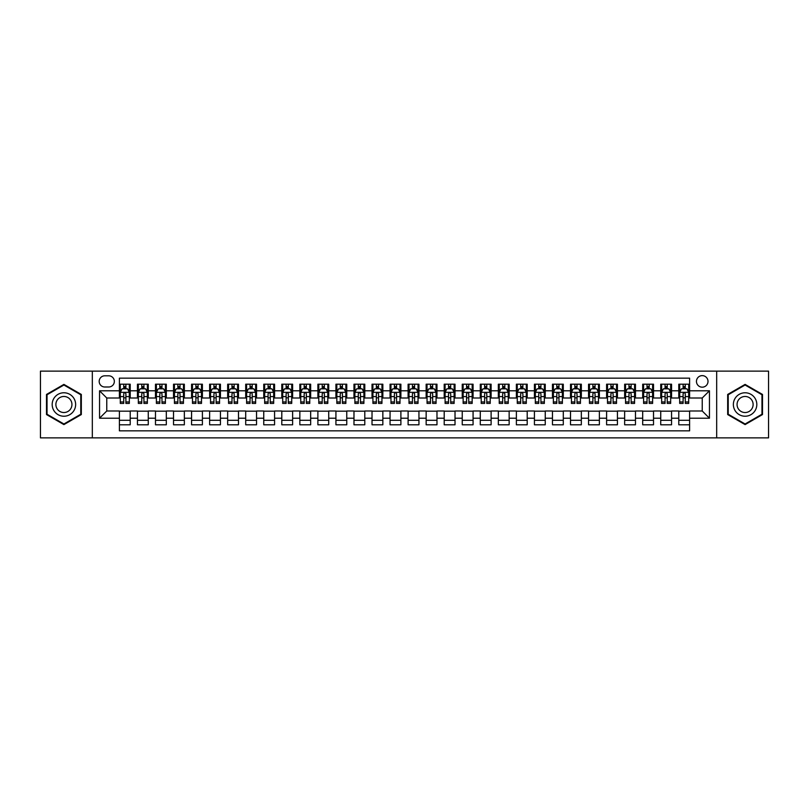 <?xml version="1.0" encoding="UTF-8"?>
<svg xmlns="http://www.w3.org/2000/svg" width="809" height="809" viewBox="0 0 809 809"><rect width="100%" height="100%" fill="white"/><g stroke="black" fill="none" stroke-linecap="round" stroke-linejoin="round"><path stroke-width="1.21" d="M702.232 375.629A5.774 5.774 0 0 0 696.458 381.403A5.774 5.774 0 0 0 702.232 387.177A5.774 5.774 0 0 0 708.006 381.403A5.774 5.774 0 0 0 702.232 375.629M716.673 437.881L768.55 437.881L768.55 371.119L716.673 371.119L716.673 437.881L92.327 437.881L92.327 371.119L40.45 371.119L40.45 437.881L92.327 437.881M689.602 384.204L678.781 384.204L678.781 390.787L671.561 390.787L671.561 398.008L678.781 398.008L678.781 390.787M671.561 390.787L671.561 384.204L660.731 384.204L660.731 390.787L653.52 390.787L653.52 398.008L660.731 398.008L660.731 390.787M653.52 390.787L653.52 384.204L642.69 384.204L642.69 390.787L635.469 390.787L635.469 398.008L642.69 398.008L642.69 390.787M635.469 390.787L635.469 384.204L624.649 384.204L624.649 390.787L617.429 390.787L617.429 398.008L624.649 398.008L624.649 390.787M617.429 390.787L617.429 384.204L606.598 384.204L606.598 390.787L599.378 390.787L599.378 398.008L606.598 398.008L606.598 390.787M599.378 390.787L599.378 384.204L588.558 384.204L588.558 390.787L581.337 390.787L581.337 398.008L588.558 398.008L588.558 390.787M581.337 390.787L581.337 384.204L570.507 384.204L570.507 390.787L563.297 390.787L563.297 398.008L570.507 398.008L570.507 390.787M563.297 390.787L563.297 384.204L552.466 384.204L552.466 390.787L545.246 390.787L545.246 398.008L552.466 398.008L552.466 390.787M545.246 390.787L545.246 384.204L534.425 384.204L534.425 390.787L527.205 390.787L527.205 398.008L534.425 398.008L534.425 390.787M527.205 390.787L527.205 384.204L516.375 384.204L516.375 390.787L509.154 390.787L509.154 398.008L516.375 398.008L516.375 390.787M509.154 390.787L509.154 384.204L498.334 384.204L498.334 390.787L491.114 390.787L491.114 398.008L498.334 398.008L498.334 390.787M491.114 390.787L491.114 384.204L480.283 384.204L480.283 390.787L473.073 390.787L473.073 398.008L480.283 398.008L480.283 390.787M473.073 390.787L473.073 384.204L462.242 384.204L462.242 390.787L455.022 390.787L455.022 398.008L462.242 398.008L462.242 390.787M455.022 390.787L455.022 384.204L444.202 384.204L444.202 390.787L436.981 390.787L436.981 398.008L444.202 398.008L444.202 390.787M436.981 390.787L436.981 384.204L426.151 384.204L426.151 390.787L418.941 390.787L418.941 398.008L426.151 398.008L426.151 390.787M418.941 390.787L418.941 384.204L408.11 384.204L408.11 390.787L400.89 390.787L400.89 398.008L408.11 398.008L408.11 390.787M400.89 390.787L400.89 384.204L390.059 384.204L390.059 390.787L382.849 390.787L382.849 398.008L390.059 398.008L390.059 390.787M382.849 390.787L382.849 384.204L372.019 384.204L372.019 390.787L364.798 390.787L364.798 398.008L372.019 398.008L372.019 390.787M364.798 390.787L364.798 384.204L353.978 384.204L353.978 390.787L346.758 390.787L346.758 398.008L353.978 398.008L353.978 390.787M346.758 390.787L346.758 384.204L335.927 384.204L335.927 390.787L328.717 390.787L328.717 398.008L335.927 398.008L335.927 390.787M328.717 390.787L328.717 384.204L317.886 384.204L317.886 390.787L310.666 390.787L310.666 398.008L317.886 398.008L317.886 390.787M310.666 390.787L310.666 384.204L299.846 384.204L299.846 390.787L292.625 390.787L292.625 398.008L299.846 398.008L299.846 390.787M292.625 390.787L292.625 384.204L281.795 384.204L281.795 390.787L274.575 390.787L274.575 398.008L281.795 398.008L281.795 390.787M274.575 390.787L274.575 384.204L263.754 384.204L263.754 390.787L256.534 390.787L256.534 398.008L263.754 398.008L263.754 390.787M256.534 390.787L256.534 384.204L245.703 384.204L245.703 390.787L238.493 390.787L238.493 398.008L245.703 398.008L245.703 390.787M238.493 390.787L238.493 384.204L227.663 384.204L227.663 390.787L220.442 390.787L220.442 398.008L227.663 398.008L227.663 390.787M220.442 390.787L220.442 384.204L209.622 384.204L209.622 390.787L202.402 390.787L202.402 398.008L209.622 398.008L209.622 390.787M202.402 390.787L202.402 384.204L191.571 384.204L191.571 390.787L184.351 390.787L184.351 398.008L191.571 398.008L191.571 390.787M184.351 390.787L184.351 384.204L173.53 384.204L173.53 390.787L166.31 390.787L166.31 398.008L173.53 398.008L173.53 390.787M166.31 390.787L166.31 384.204L155.48 384.204L155.48 390.787L148.269 390.787L148.269 398.008L155.48 398.008L155.48 390.787M148.269 390.787L148.269 384.204L137.439 384.204L137.439 398.008L130.219 398.008L130.219 384.204L119.398 384.204M119.398 424.796L130.219 424.796L130.219 410.992L137.439 410.992L137.439 424.796L148.269 424.796L148.269 410.992L155.48 410.992L155.48 418.213L148.269 418.213M155.48 418.213L155.48 424.796L166.31 424.796L166.31 410.992L173.53 410.992L173.53 418.213L166.31 418.213M173.53 418.213L173.53 424.796L184.351 424.796L184.351 410.992L191.571 410.992L191.571 418.213L184.351 418.213M191.571 418.213L191.571 424.796L202.402 424.796L202.402 410.992L209.622 410.992L209.622 418.213L202.402 418.213M209.622 418.213L209.622 424.796L220.442 424.796L220.442 410.992L227.663 410.992L227.663 418.213L220.442 418.213M227.663 418.213L227.663 424.796L238.493 424.796L238.493 410.992L245.703 410.992L245.703 418.213L238.493 418.213M245.703 418.213L245.703 424.796L256.534 424.796L256.534 410.992L263.754 410.992L263.754 418.213L256.534 418.213M263.754 418.213L263.754 424.796L274.575 424.796L274.575 410.992L281.795 410.992L281.795 418.213L274.575 418.213M281.795 418.213L281.795 424.796L292.625 424.796L292.625 410.992L299.846 410.992L299.846 418.213L292.625 418.213M299.846 418.213L299.846 424.796L310.666 424.796L310.666 410.992L317.886 410.992L317.886 418.213L310.666 418.213M317.886 418.213L317.886 424.796L328.717 424.796L328.717 410.992L335.927 410.992L335.927 418.213L328.717 418.213M335.927 418.213L335.927 424.796L346.758 424.796L346.758 410.992L353.978 410.992L353.978 418.213L346.758 418.213M353.978 418.213L353.978 424.796L364.798 424.796L364.798 410.992L372.019 410.992L372.019 418.213L364.798 418.213M372.019 418.213L372.019 424.796L382.849 424.796L382.849 410.992L390.059 410.992L390.059 418.213L382.849 418.213M390.059 418.213L390.059 424.796L400.89 424.796L400.89 410.992L408.11 410.992L408.11 418.213L400.89 418.213M408.11 418.213L408.11 424.796L418.941 424.796L418.941 410.992L426.151 410.992L426.151 418.213L418.941 418.213M426.151 418.213L426.151 424.796L436.981 424.796L436.981 410.992L444.202 410.992L444.202 418.213L436.981 418.213M444.202 418.213L444.202 424.796L455.022 424.796L455.022 410.992L462.242 410.992L462.242 418.213L455.022 418.213M462.242 418.213L462.242 424.796L473.073 424.796L473.073 410.992L480.283 410.992L480.283 418.213L473.073 418.213M480.283 418.213L480.283 424.796L491.114 424.796L491.114 410.992L498.334 410.992L498.334 418.213L491.114 418.213M498.334 418.213L498.334 424.796L509.154 424.796L509.154 410.992L516.375 410.992L516.375 418.213L509.154 418.213M516.375 418.213L516.375 424.796L527.205 424.796L527.205 410.992L534.425 410.992L534.425 418.213L527.205 418.213M534.425 418.213L534.425 424.796L545.246 424.796L545.246 410.992L552.466 410.992L552.466 418.213L545.246 418.213M552.466 418.213L552.466 424.796L563.297 424.796L563.297 410.992L570.507 410.992L570.507 418.213L563.297 418.213M570.507 418.213L570.507 424.796L581.337 424.796L581.337 410.992L588.558 410.992L588.558 418.213L581.337 418.213M588.558 418.213L588.558 424.796L599.378 424.796L599.378 410.992L606.598 410.992L606.598 418.213L599.378 418.213M606.598 418.213L606.598 424.796L617.429 424.796L617.429 410.992L624.649 410.992L624.649 418.213L617.429 418.213M624.649 418.213L624.649 424.796L635.469 424.796L635.469 410.992L642.69 410.992L642.69 418.213L635.469 418.213M642.69 418.213L642.69 424.796L653.52 424.796L653.52 410.992L660.731 410.992L660.731 418.213L653.52 418.213M660.731 418.213L660.731 424.796L671.561 424.796L671.561 410.992L678.781 410.992L678.781 418.213L671.561 418.213M104.776 386.995L108.75 386.995A5.592 5.592 0 0 0 114.342 381.403A5.592 5.592 0 0 0 108.75 375.811L104.776 375.811A5.592 5.592 0 0 0 99.183 381.403A5.592 5.592 0 0 0 104.776 386.995M716.673 371.119L92.327 371.119M689.602 390.787L689.602 378.157L119.398 378.157L119.398 398.008L106.768 398.008L106.768 410.992L119.398 410.992L119.398 430.843L689.602 430.843L689.602 410.992L702.232 410.992L702.232 398.008L689.602 398.008L689.602 390.787L709.453 390.787L709.453 418.213L689.602 418.213M119.398 418.213L99.547 418.213L99.547 390.787L119.398 390.787M678.781 418.213L678.781 424.796L689.602 424.796M119.398 388.714L120.298 388.714M123.726 388.714L125.891 388.714M129.319 388.714L130.219 388.714M119.398 397.826L120.298 397.826M123.726 397.826L125.891 397.826M129.319 397.826L130.219 397.826M119.398 411.174L130.219 411.174M119.398 420.286L130.219 420.286M137.439 397.826L138.339 397.826M141.767 397.826L143.931 397.826M147.359 397.826L148.269 397.826M137.439 388.714L138.339 388.714M141.767 388.714L143.931 388.714M147.359 388.714L148.269 388.714M137.439 411.174L148.269 411.174M137.439 420.286L148.269 420.286M155.48 411.174L166.31 411.174M155.48 420.286L166.31 420.286M155.48 388.714L156.39 388.714M159.818 388.714L161.982 388.714M165.41 388.714L166.31 388.714M155.48 397.826L156.39 397.826M159.818 397.826L161.982 397.826M165.41 397.826L166.31 397.826M173.53 411.174L184.351 411.174M173.53 420.286L184.351 420.286M173.53 388.714L174.431 388.714M177.859 388.714L180.023 388.714M183.451 388.714L184.351 388.714M173.53 397.826L174.431 397.826M177.859 397.826L180.023 397.826M183.451 397.826L184.351 397.826M191.571 411.174L202.402 411.174M191.571 420.286L202.402 420.286M191.571 388.714L192.471 388.714M195.899 388.714L198.074 388.714M201.502 388.714L202.402 388.714M191.571 397.826L192.471 397.826M195.899 397.826L198.074 397.826M201.502 397.826L202.402 397.826M209.622 411.174L220.442 411.174M209.622 420.286L220.442 420.286M209.622 388.714L210.522 388.714M213.95 388.714L216.114 388.714M219.542 388.714L220.442 388.714M209.622 397.826L210.522 397.826M213.95 397.826L216.114 397.826M219.542 397.826L220.442 397.826M227.663 411.174L238.493 411.174M227.663 420.286L238.493 420.286M227.663 388.714L228.563 388.714M231.991 388.714L234.155 388.714M237.583 388.714L238.493 388.714M227.663 397.826L228.563 397.826M231.991 397.826L234.155 397.826M237.583 397.826L238.493 397.826M245.703 411.174L256.534 411.174M245.703 420.286L256.534 420.286M245.703 388.714L246.614 388.714M250.042 388.714L252.206 388.714M255.634 388.714L256.534 388.714M245.703 397.826L246.614 397.826M250.042 397.826L252.206 397.826M255.634 397.826L256.534 397.826M263.754 411.174L274.575 411.174M263.754 420.286L274.575 420.286M263.754 388.714L264.654 388.714M268.082 388.714L270.246 388.714M273.675 388.714L274.575 388.714M263.754 397.826L264.654 397.826M268.082 397.826L270.246 397.826M273.675 397.826L274.575 397.826M281.795 411.174L292.625 411.174M281.795 420.286L292.625 420.286M281.795 388.714L282.695 388.714M286.123 388.714L288.297 388.714M291.725 388.714L292.625 388.714M281.795 397.826L282.695 397.826M286.123 397.826L288.297 397.826M291.725 397.826L292.625 397.826M299.846 411.174L310.666 411.174M299.846 420.286L310.666 420.286M299.846 388.714L300.746 388.714M304.174 388.714L306.338 388.714M309.766 388.714L310.666 388.714M299.846 397.826L300.746 397.826M304.174 397.826L306.338 397.826M309.766 397.826L310.666 397.826M317.886 411.174L328.717 411.174M317.886 420.286L328.717 420.286M317.886 388.714L318.786 388.714M322.215 388.714L324.379 388.714M327.807 388.714L328.717 388.714M317.886 397.826L318.786 397.826M322.215 397.826L324.379 397.826M327.807 397.826L328.717 397.826M335.927 411.174L346.758 411.174M335.927 420.286L346.758 420.286M335.927 388.714L336.837 388.714M340.265 388.714L342.429 388.714M345.858 388.714L346.758 388.714M335.927 397.826L336.837 397.826M340.265 397.826L342.429 397.826M345.858 397.826L346.758 397.826M353.978 411.174L364.798 411.174M353.978 420.286L364.798 420.286M353.978 388.714L354.878 388.714M358.306 388.714L360.47 388.714M363.898 388.714L364.798 388.714M353.978 397.826L354.878 397.826M358.306 397.826L360.47 397.826M363.898 397.826L364.798 397.826M372.019 411.174L382.849 411.174M372.019 420.286L382.849 420.286M372.019 388.714L372.919 388.714M376.347 388.714L378.511 388.714M381.949 388.714L382.849 388.714M372.019 397.826L372.919 397.826M376.347 397.826L378.511 397.826M381.949 397.826L382.849 397.826M390.059 411.174L400.89 411.174M390.059 420.286L400.89 420.286M390.059 388.714L390.969 388.714M394.398 388.714L396.562 388.714M399.99 388.714L400.89 388.714M390.059 397.826L390.969 397.826M394.398 397.826L396.562 397.826M399.99 397.826L400.89 397.826M408.11 411.174L418.941 411.174M408.11 420.286L418.941 420.286M408.11 388.714L409.01 388.714M412.438 388.714L414.602 388.714M418.031 388.714L418.941 388.714M408.11 397.826L409.01 397.826M412.438 397.826L414.602 397.826M418.031 397.826L418.941 397.826M426.151 411.174L436.981 411.174M426.151 420.286L436.981 420.286M426.151 388.714L427.051 388.714M430.489 388.714L432.653 388.714M436.081 388.714L436.981 388.714M426.151 397.826L427.051 397.826M430.489 397.826L432.653 397.826M436.081 397.826L436.981 397.826M444.202 411.174L455.022 411.174M444.202 420.286L455.022 420.286M444.202 388.714L445.102 388.714M448.53 388.714L450.694 388.714M454.122 388.714L455.022 388.714M444.202 397.826L445.102 397.826M448.53 397.826L450.694 397.826M454.122 397.826L455.022 397.826M462.242 411.174L473.073 411.174M462.242 420.286L473.073 420.286M462.242 388.714L463.142 388.714M466.571 388.714L468.735 388.714M472.163 388.714L473.073 388.714M462.242 397.826L463.142 397.826M466.571 397.826L468.735 397.826M472.163 397.826L473.073 397.826M480.283 411.174L491.114 411.174M480.283 420.286L491.114 420.286M480.283 388.714L481.193 388.714M484.621 388.714L486.785 388.714M490.214 388.714L491.114 388.714M480.283 397.826L481.193 397.826M484.621 397.826L486.785 397.826M490.214 397.826L491.114 397.826M498.334 411.174L509.154 411.174M498.334 420.286L509.154 420.286M498.334 388.714L499.234 388.714M502.662 388.714L504.826 388.714M508.254 388.714L509.154 388.714M498.334 397.826L499.234 397.826M502.662 397.826L504.826 397.826M508.254 397.826L509.154 397.826M516.375 411.174L527.205 411.174M516.375 420.286L527.205 420.286M516.375 388.714L517.275 388.714M520.703 388.714L522.877 388.714M526.305 388.714L527.205 388.714M516.375 397.826L517.275 397.826M520.703 397.826L522.877 397.826M526.305 397.826L527.205 397.826M534.425 411.174L545.246 411.174M534.425 420.286L545.246 420.286M534.425 388.714L535.325 388.714M538.754 388.714L540.918 388.714M544.346 388.714L545.246 388.714M534.425 397.826L535.325 397.826M538.754 397.826L540.918 397.826M544.346 397.826L545.246 397.826M552.466 411.174L563.297 411.174M552.466 420.286L563.297 420.286M552.466 388.714L553.366 388.714M556.794 388.714L558.958 388.714M562.386 388.714L563.297 388.714M552.466 397.826L553.366 397.826M556.794 397.826L558.958 397.826M562.386 397.826L563.297 397.826M570.507 411.174L581.337 411.174M570.507 420.286L581.337 420.286M570.507 388.714L571.417 388.714M574.845 388.714L577.009 388.714M580.437 388.714L581.337 388.714M570.507 397.826L571.417 397.826M574.845 397.826L577.009 397.826M580.437 397.826L581.337 397.826M588.558 411.174L599.378 411.174M588.558 420.286L599.378 420.286M588.558 388.714L589.458 388.714M592.886 388.714L595.05 388.714M598.478 388.714L599.378 388.714M588.558 397.826L589.458 397.826M592.886 397.826L595.05 397.826M598.478 397.826L599.378 397.826M606.598 411.174L617.429 411.174M606.598 420.286L617.429 420.286M606.598 388.714L607.498 388.714M610.926 388.714L613.101 388.714M616.529 388.714L617.429 388.714M606.598 397.826L607.498 397.826M610.926 397.826L613.101 397.826M616.529 397.826L617.429 397.826M624.649 411.174L635.469 411.174M624.649 420.286L635.469 420.286M624.649 388.714L625.549 388.714M628.977 388.714L631.141 388.714M634.569 388.714L635.469 388.714M624.649 397.826L625.549 397.826M628.977 397.826L631.141 397.826M634.569 397.826L635.469 397.826M642.69 411.174L653.52 411.174M642.69 420.286L653.52 420.286M642.69 388.714L643.59 388.714M647.018 388.714L649.182 388.714M652.61 388.714L653.52 388.714M642.69 397.826L643.59 397.826M647.018 397.826L649.182 397.826M652.61 397.826L653.52 397.826M660.731 411.174L671.561 411.174M660.731 420.286L671.561 420.286M660.731 388.714L661.641 388.714M665.069 388.714L667.233 388.714M670.661 388.714L671.561 388.714M660.731 397.826L661.641 397.826M665.069 397.826L667.233 397.826M670.661 397.826L671.561 397.826M678.781 411.174L689.602 411.174M678.781 420.286L689.602 420.286M678.781 388.714L679.681 388.714M683.109 388.714L685.274 388.714M688.702 388.714L689.602 388.714M678.781 397.826L679.681 397.826M683.109 397.826L685.274 397.826M688.702 397.826L689.602 397.826M106.768 398.008L99.547 390.787M106.768 410.992L99.547 418.213M709.453 390.787L702.232 398.008M709.453 418.213L702.232 410.992M63.911 424.604L81.325 414.552L81.325 394.448L63.911 384.396L46.497 394.448L46.497 414.552L63.911 424.604M762.503 394.448L745.089 384.396L727.675 394.448L727.675 414.552L745.089 424.604L762.503 414.552L762.503 394.448M125.891 386.55L123.726 386.55M129.319 401.952L125.891 401.952L125.891 403.418L129.319 403.418L129.319 392.405L127.519 388.805L122.098 388.805L120.298 392.405L120.298 403.418L123.726 403.418L123.726 401.952L120.298 401.952M120.298 392.405L120.298 384.204M129.319 392.405L129.319 384.204M123.726 388.805L123.726 384.204M125.891 384.204L125.891 388.805M125.891 401.952L125.891 393.761C125.173 392.375 124.444 392.375 123.726 393.761L123.726 401.952M63.911 392.769A11.73 11.73 0 0 0 52.181 404.5A11.73 11.73 0 0 0 63.911 416.231A11.73 11.73 0 0 0 75.641 404.5A11.73 11.73 0 0 0 63.911 392.769M63.911 396.471A8.029 8.029 0 0 0 55.882 404.5A8.029 8.029 0 0 0 63.911 412.529A8.029 8.029 0 0 0 71.94 404.5A8.029 8.029 0 0 0 63.911 396.471M80.779 414.238L63.911 423.987L47.033 414.238L47.033 394.762L63.911 385.013L80.779 394.762L80.779 414.238M734.936 398.635A11.73 11.73 0 0 0 739.224 414.653A11.73 11.73 0 0 0 755.252 410.365A11.73 11.73 0 0 0 750.954 394.347A11.73 11.73 0 0 0 734.936 398.635M738.142 400.485A8.029 8.029 0 0 0 741.074 411.457A8.029 8.029 0 0 0 752.046 408.515A8.029 8.029 0 0 0 749.104 397.543A8.029 8.029 0 0 0 738.142 400.485M761.967 394.762L761.967 414.238L745.089 423.987L728.221 414.238L728.221 394.762L745.089 385.013L761.967 394.762M143.931 386.55L141.767 386.55M147.359 401.952L143.931 401.952L143.931 403.418L147.359 403.418L147.359 392.405L145.559 388.805L140.149 388.805L138.339 392.405L138.339 403.418L141.767 403.418L141.767 401.952L138.339 401.952M138.339 392.405L138.339 384.204M147.359 392.405L147.359 384.204M141.767 388.805L141.767 384.204M143.931 384.204L143.931 388.805M143.931 401.952L143.931 393.761C143.213 392.375 142.495 392.375 141.767 393.761L141.767 401.952M161.982 386.55L159.818 386.55M165.41 401.952L161.982 401.952L161.982 403.418L165.41 403.418L165.41 392.405L163.6 388.805L158.19 388.805L156.39 392.405L156.39 403.418L159.818 403.418L159.818 401.952L156.39 401.952M156.39 392.405L156.39 384.204M165.41 392.405L165.41 384.204M159.818 388.805L159.818 384.204M161.982 384.204L161.982 388.805M161.982 401.952L161.982 393.761C161.264 392.375 160.536 392.375 159.818 393.761L159.818 401.952M180.023 386.55L177.859 386.55M183.451 401.952L180.023 401.952L180.023 403.418L183.451 403.418L183.451 392.405L181.651 388.805L176.241 388.805L174.431 392.405L174.431 403.418L177.859 403.418L177.859 401.952L174.431 401.952M174.431 392.405L174.431 384.204M183.451 392.405L183.451 384.204M177.859 388.805L177.859 384.204M180.023 384.204L180.023 388.805M180.023 401.952L180.023 393.761C179.305 392.375 178.587 392.375 177.859 393.761L177.859 401.952M198.074 386.55L195.899 386.55M201.502 401.952L198.074 401.952L198.074 403.418L201.502 403.418L201.502 392.405L199.692 388.805L194.281 388.805L192.471 392.405L192.471 403.418L195.899 403.418L195.899 401.952L192.471 401.952M192.471 392.405L192.471 384.204M201.502 392.405L201.502 384.204M195.899 388.805L195.899 384.204M198.074 384.204L198.074 388.805M198.074 401.952L198.074 393.761C197.345 392.375 196.627 392.375 195.899 393.761L195.899 401.952M216.114 386.55L213.95 386.55M219.542 401.952L216.114 401.952L216.114 403.418L219.542 403.418L219.542 392.405L217.742 388.805L212.322 388.805L210.522 392.405L210.522 403.418L213.95 403.418L213.95 401.952L210.522 401.952M210.522 392.405L210.522 384.204M219.542 392.405L219.542 384.204M213.95 388.805L213.95 384.204M216.114 384.204L216.114 388.805M216.114 401.952L216.114 393.761C215.396 392.375 214.668 392.375 213.95 393.761L213.95 401.952M234.155 386.55L231.991 386.55M237.583 401.952L234.155 401.952L234.155 403.418L237.583 403.418L237.583 392.405L235.783 388.805L230.373 388.805L228.563 392.405L228.563 403.418L231.991 403.418L231.991 401.952L228.563 401.952M228.563 392.405L228.563 384.204M237.583 392.405L237.583 384.204M231.991 388.805L231.991 384.204M234.155 384.204L234.155 388.805M234.155 401.952L234.155 393.761C233.437 392.375 232.719 392.375 231.991 393.761L231.991 401.952M252.206 386.55L250.042 386.55M255.634 401.952L252.206 401.952L252.206 403.418L255.634 403.418L255.634 392.405L253.824 388.805L248.414 388.805L246.614 392.405L246.614 403.418L250.042 403.418L250.042 401.952L246.614 401.952M246.614 392.405L246.614 384.204M255.634 392.405L255.634 384.204M250.042 388.805L250.042 384.204M252.206 384.204L252.206 388.805M252.206 401.952L252.206 393.761C251.478 392.375 250.76 392.375 250.042 393.761L250.042 401.952M270.246 386.55L268.082 386.55M273.675 401.952L270.246 401.952L270.246 403.418L273.675 403.418L273.675 392.405L271.875 388.805L266.454 388.805L264.654 392.405L264.654 403.418L268.082 403.418L268.082 401.952L264.654 401.952M264.654 392.405L264.654 384.204M273.675 392.405L273.675 384.204M268.082 388.805L268.082 384.204M270.246 384.204L270.246 388.805M270.246 401.952L270.246 393.761C269.528 392.375 268.81 392.375 268.082 393.761L268.082 401.952M288.297 386.55L286.123 386.55M291.725 401.952L288.297 401.952L288.297 403.418L291.725 403.418L291.725 392.405L289.915 388.805L284.505 388.805L282.695 392.405L282.695 403.418L286.123 403.418L286.123 401.952L282.695 401.952M282.695 392.405L282.695 384.204M291.725 392.405L291.725 384.204M286.123 388.805L286.123 384.204M288.297 384.204L288.297 388.805M288.297 401.952L288.297 393.761C287.569 392.375 286.851 392.375 286.123 393.761L286.123 401.952M306.338 386.55L304.174 386.55M309.766 401.952L306.338 401.952L306.338 403.418L309.766 403.418L309.766 392.405L307.966 388.805L302.546 388.805L300.746 392.405L300.746 403.418L304.174 403.418L304.174 401.952L300.746 401.952M300.746 392.405L300.746 384.204M309.766 392.405L309.766 384.204M304.174 388.805L304.174 384.204M306.338 384.204L306.338 388.805M306.338 401.952L306.338 393.761C305.62 392.375 304.892 392.375 304.174 393.761L304.174 401.952M324.379 386.55L322.215 386.55M327.807 401.952L324.379 401.952L324.379 403.418L327.807 403.418L327.807 392.405L326.007 388.805L320.597 388.805L318.786 392.405L318.786 403.418L322.215 403.418L322.215 401.952L318.786 401.952M318.786 392.405L318.786 384.204M327.807 392.405L327.807 384.204M322.215 388.805L322.215 384.204M324.379 384.204L324.379 388.805M324.379 401.952L324.379 393.761C323.661 392.375 322.943 392.375 322.215 393.761L322.215 401.952M342.429 386.55L340.265 386.55M345.858 401.952L342.429 401.952L342.429 403.418L345.858 403.418L345.858 392.405L344.047 388.805L338.637 388.805L336.837 392.405L336.837 403.418L340.265 403.418L340.265 401.952L336.837 401.952M336.837 392.405L336.837 384.204M345.858 392.405L345.858 384.204M340.265 388.805L340.265 384.204M342.429 384.204L342.429 388.805M342.429 401.952L342.429 393.761C341.701 392.375 340.983 392.375 340.265 393.761L340.265 401.952M360.47 386.55L358.306 386.55M363.898 401.952L360.47 401.952L360.47 403.418L363.898 403.418L363.898 392.405L362.098 388.805L356.678 388.805L354.878 392.405L354.878 403.418L358.306 403.418L358.306 401.952L354.878 401.952M354.878 392.405L354.878 384.204M363.898 392.405L363.898 384.204M358.306 388.805L358.306 384.204M360.47 384.204L360.47 388.805M360.47 401.952L360.47 393.761C359.752 392.375 359.024 392.375 358.306 393.761L358.306 401.952M378.511 386.55L376.347 386.55M381.949 401.952L378.511 401.952L378.511 403.418L381.949 403.418L381.949 392.405L380.139 388.805L374.729 388.805L372.919 392.405L372.919 403.418L376.347 403.418L376.347 401.952L372.919 401.952M372.919 392.405L372.919 384.204M381.949 392.405L381.949 384.204M376.347 388.805L376.347 384.204M378.511 384.204L378.511 388.805M378.511 401.952L378.511 393.761C377.793 392.375 377.075 392.375 376.347 393.761L376.347 401.952M396.562 386.55L394.398 386.55M399.99 401.952L396.562 401.952L396.562 403.418L399.99 403.418L399.99 392.405L398.18 388.805L392.769 388.805L390.969 392.405L390.969 403.418L394.398 403.418L394.398 401.952L390.969 401.952M390.969 392.405L390.969 384.204M399.99 392.405L399.99 384.204M394.398 388.805L394.398 384.204M396.562 384.204L396.562 388.805M396.562 401.952L396.562 393.761C395.844 392.375 395.116 392.375 394.398 393.761L394.398 401.952M414.602 386.55L412.438 386.55M418.031 401.952L414.602 401.952L414.602 403.418L418.031 403.418L418.031 392.405L416.231 388.805L410.82 388.805L409.01 392.405L409.01 403.418L412.438 403.418L412.438 401.952L409.01 401.952M409.01 392.405L409.01 384.204M418.031 392.405L418.031 384.204M412.438 388.805L412.438 384.204M414.602 384.204L414.602 388.805M414.602 401.952L414.602 393.761C413.884 392.375 413.166 392.375 412.438 393.761L412.438 401.952M432.653 386.55L430.489 386.55M436.081 401.952L432.653 401.952L432.653 403.418L436.081 403.418L436.081 392.405L434.271 388.805L428.861 388.805L427.051 392.405L427.051 403.418L430.489 403.418L430.489 401.952L427.051 401.952M427.051 392.405L427.051 384.204M436.081 392.405L436.081 384.204M430.489 388.805L430.489 384.204M432.653 384.204L432.653 388.805M432.653 401.952L432.653 393.761C431.925 392.375 431.207 392.375 430.489 393.761L430.489 401.952M450.694 386.55L448.53 386.55M454.122 401.952L450.694 401.952L450.694 403.418L454.122 403.418L454.122 392.405L452.322 388.805L446.902 388.805L445.102 392.405L445.102 403.418L448.53 403.418L448.53 401.952L445.102 401.952M445.102 392.405L445.102 384.204M454.122 392.405L454.122 384.204M448.53 388.805L448.53 384.204M450.694 384.204L450.694 388.805M450.694 401.952L450.694 393.761C449.976 392.375 449.248 392.375 448.53 393.761L448.53 401.952M468.735 386.55L466.571 386.55M472.163 401.952L468.735 401.952L468.735 403.418L472.163 403.418L472.163 392.405L470.363 388.805L464.953 388.805L463.142 392.405L463.142 403.418L466.571 403.418L466.571 401.952L463.142 401.952M463.142 392.405L463.142 384.204M472.163 392.405L472.163 384.204M466.571 388.805L466.571 384.204M468.735 384.204L468.735 388.805M468.735 401.952L468.735 393.761C468.017 392.375 467.299 392.375 466.571 393.761L466.571 401.952M486.785 386.55L484.621 386.55M490.214 401.952L486.785 401.952L486.785 403.418L490.214 403.418L490.214 392.405L488.403 388.805L482.993 388.805L481.193 392.405L481.193 403.418L484.621 403.418L484.621 401.952L481.193 401.952M481.193 392.405L481.193 384.204M490.214 392.405L490.214 384.204M484.621 388.805L484.621 384.204M486.785 384.204L486.785 388.805M486.785 401.952L486.785 393.761C486.067 392.375 485.339 392.375 484.621 393.761L484.621 401.952M504.826 386.55L502.662 386.55M508.254 401.952L504.826 401.952L504.826 403.418L508.254 403.418L508.254 392.405L506.454 388.805L501.034 388.805L499.234 392.405L499.234 403.418L502.662 403.418L502.662 401.952L499.234 401.952M499.234 392.405L499.234 384.204M508.254 392.405L508.254 384.204M502.662 388.805L502.662 384.204M504.826 384.204L504.826 388.805M504.826 401.952L504.826 393.761C504.108 392.375 503.39 392.375 502.662 393.761L502.662 401.952M522.877 386.55L520.703 386.55M526.305 401.952L522.877 401.952L522.877 403.418L526.305 403.418L526.305 392.405L524.495 388.805L519.085 388.805L517.275 392.405L517.275 403.418L520.703 403.418L520.703 401.952L517.275 401.952M517.275 392.405L517.275 384.204M526.305 392.405L526.305 384.204M520.703 388.805L520.703 384.204M522.877 384.204L522.877 388.805M522.877 401.952L522.877 393.761C522.149 392.375 521.431 392.375 520.703 393.761L520.703 401.952M540.918 386.55L538.754 386.55M544.346 401.952L540.918 401.952L540.918 403.418L544.346 403.418L544.346 392.405L542.546 388.805L537.125 388.805L535.325 392.405L535.325 403.418L538.754 403.418L538.754 401.952L535.325 401.952M535.325 392.405L535.325 384.204M544.346 392.405L544.346 384.204M538.754 388.805L538.754 384.204M540.918 384.204L540.918 388.805M540.918 401.952L540.918 393.761C540.2 392.375 539.472 392.375 538.754 393.761L538.754 401.952M558.958 386.55L556.794 386.55M562.386 401.952L558.958 401.952L558.958 403.418L562.386 403.418L562.386 392.405L560.586 388.805L555.176 388.805L553.366 392.405L553.366 403.418L556.794 403.418L556.794 401.952L553.366 401.952M553.366 392.405L553.366 384.204M562.386 392.405L562.386 384.204M556.794 388.805L556.794 384.204M558.958 384.204L558.958 388.805M558.958 401.952L558.958 393.761C558.24 392.375 557.522 392.375 556.794 393.761L556.794 401.952M577.009 386.55L574.845 386.55M580.437 401.952L577.009 401.952L577.009 403.418L580.437 403.418L580.437 392.405L578.627 388.805L573.217 388.805L571.417 392.405L571.417 403.418L574.845 403.418L574.845 401.952L571.417 401.952M571.417 392.405L571.417 384.204M580.437 392.405L580.437 384.204M574.845 388.805L574.845 384.204M577.009 384.204L577.009 388.805M577.009 401.952L577.009 393.761C576.281 392.375 575.563 392.375 574.845 393.761L574.845 401.952M595.05 386.55L592.886 386.55M598.478 401.952L595.05 401.952L595.05 403.418L598.478 403.418L598.478 392.405L596.678 388.805L591.258 388.805L589.458 392.405L589.458 403.418L592.886 403.418L592.886 401.952L589.458 401.952M589.458 392.405L589.458 384.204M598.478 392.405L598.478 384.204M592.886 388.805L592.886 384.204M595.05 384.204L595.05 388.805M595.05 401.952L595.05 393.761C594.332 392.375 593.604 392.375 592.886 393.761L592.886 401.952M613.101 386.55L610.926 386.55M616.529 401.952L613.101 401.952L613.101 403.418L616.529 403.418L616.529 392.405L614.719 388.805L609.308 388.805L607.498 392.405L607.498 403.418L610.926 403.418L610.926 401.952L607.498 401.952M607.498 392.405L607.498 384.204M616.529 392.405L616.529 384.204M610.926 388.805L610.926 384.204M613.101 384.204L613.101 388.805M613.101 401.952L613.101 393.761C612.373 392.375 611.655 392.375 610.926 393.761L610.926 401.952M631.141 386.55L628.977 386.55M634.569 401.952L631.141 401.952L631.141 403.418L634.569 403.418L634.569 392.405L632.759 388.805L627.349 388.805L625.549 392.405L625.549 403.418L628.977 403.418L628.977 401.952L625.549 401.952M625.549 392.405L625.549 384.204M634.569 392.405L634.569 384.204M628.977 388.805L628.977 384.204M631.141 384.204L631.141 388.805M631.141 401.952L631.141 393.761C630.423 392.375 629.695 392.375 628.977 393.761L628.977 401.952M649.182 386.55L647.018 386.55M652.61 401.952L649.182 401.952L649.182 403.418L652.61 403.418L652.61 392.405L650.81 388.805L645.4 388.805L643.59 392.405L643.59 403.418L647.018 403.418L647.018 401.952L643.59 401.952M643.59 392.405L643.59 384.204M652.61 392.405L652.61 384.204M647.018 388.805L647.018 384.204M649.182 384.204L649.182 388.805M649.182 401.952L649.182 393.761C648.464 392.375 647.746 392.375 647.018 393.761L647.018 401.952M667.233 386.55L665.069 386.55M670.661 401.952L667.233 401.952L667.233 403.418L670.661 403.418L670.661 392.405L668.851 388.805L663.441 388.805L661.641 392.405L661.641 403.418L665.069 403.418L665.069 401.952L661.641 401.952M661.641 392.405L661.641 384.204M670.661 392.405L670.661 384.204M665.069 388.805L665.069 384.204M667.233 384.204L667.233 388.805M667.233 401.952L667.233 393.761C666.505 392.375 665.787 392.375 665.069 393.761L665.069 401.952M685.274 386.55L683.109 386.55M688.702 401.952L685.274 401.952L685.274 403.418L688.702 403.418L688.702 392.405L686.902 388.805L681.481 388.805L679.681 392.405L679.681 403.418L683.109 403.418L683.109 401.952L679.681 401.952M679.681 392.405L679.681 384.204M688.702 392.405L688.702 384.204M683.109 388.805L683.109 384.204M685.274 384.204L685.274 388.805M685.274 401.952L685.274 393.761C684.556 392.375 683.827 392.375 683.109 393.761L683.109 401.952M137.439 418.213L130.219 418.213M137.439 390.787L130.219 390.787M129.278 392.325L120.339 392.325M120.298 389.796L121.603 389.796M128.014 389.796L129.319 389.796M123.726 396.592L120.298 396.592M129.319 396.592L125.891 396.592M125.891 387.693L123.726 387.693M147.319 392.325L138.39 392.325M138.339 389.796L139.654 389.796M146.055 389.796L147.359 389.796M141.767 396.592L138.339 396.592M147.359 396.592L143.931 396.592M143.931 387.693L141.767 387.693M165.36 392.325L156.43 392.325M156.39 389.796L157.694 389.796M164.106 389.796L165.41 389.796M159.818 396.592L156.39 396.592M165.41 396.592L161.982 396.592M161.982 387.693L159.818 387.693M183.41 392.325L174.481 392.325M174.431 389.796L175.735 389.796M182.146 389.796L183.451 389.796M177.859 396.592L174.431 396.592M183.451 396.592L180.023 396.592M180.023 387.693L177.859 387.693M201.451 392.325L192.522 392.325M192.471 389.796L193.786 389.796M200.187 389.796L201.502 389.796M195.899 396.592L192.471 396.592M201.502 396.592L198.074 396.592M198.074 387.693L195.899 387.693M219.502 392.325L210.562 392.325M210.522 389.796L211.827 389.796M218.238 389.796L219.542 389.796M213.95 396.592L210.522 396.592M219.542 396.592L216.114 396.592M216.114 387.693L213.95 387.693M237.543 392.325L228.613 392.325M228.563 389.796L229.877 389.796M236.279 389.796L237.583 389.796M231.991 396.592L228.563 396.592M237.583 396.592L234.155 396.592M234.155 387.693L231.991 387.693M255.583 392.325L246.654 392.325M246.614 389.796L247.918 389.796M254.319 389.796L255.634 389.796M250.042 396.592L246.614 396.592M255.634 396.592L252.206 396.592M252.206 387.693L250.042 387.693M273.634 392.325L264.695 392.325M264.654 389.796L265.959 389.796M272.37 389.796L273.675 389.796M268.082 396.592L264.654 396.592M273.675 396.592L270.246 396.592M270.246 387.693L268.082 387.693M291.675 392.325L282.745 392.325M282.695 389.796L284.01 389.796M290.411 389.796L291.725 389.796M286.123 396.592L282.695 396.592M291.725 396.592L288.297 396.592M288.297 387.693L286.123 387.693M309.726 392.325L300.786 392.325M300.746 389.796L302.05 389.796M308.462 389.796L309.766 389.796M304.174 396.592L300.746 396.592M309.766 396.592L306.338 396.592M306.338 387.693L304.174 387.693M327.766 392.325L318.837 392.325M318.786 389.796L320.101 389.796M326.502 389.796L327.807 389.796M322.215 396.592L318.786 396.592M327.807 396.592L324.379 396.592M324.379 387.693L322.215 387.693M345.807 392.325L336.878 392.325M336.837 389.796L338.142 389.796M344.543 389.796L345.858 389.796M340.265 396.592L336.837 396.592M345.858 396.592L342.429 396.592M342.429 387.693L340.265 387.693M363.858 392.325L354.918 392.325M354.878 389.796L356.182 389.796M362.594 389.796L363.898 389.796M358.306 396.592L354.878 396.592M363.898 396.592L360.47 396.592M360.47 387.693L358.306 387.693M381.899 392.325L372.969 392.325M372.919 389.796L374.233 389.796M380.634 389.796L381.949 389.796M376.347 396.592L372.919 396.592M381.949 396.592L378.511 396.592M378.511 387.693L376.347 387.693M399.939 392.325L391.01 392.325M390.969 389.796L392.274 389.796M398.685 389.796L399.99 389.796M394.398 396.592L390.969 396.592M399.99 396.592L396.562 396.592M396.562 387.693L394.398 387.693M417.99 392.325L409.061 392.325M409.01 389.796L410.315 389.796M416.726 389.796L418.031 389.796M412.438 396.592L409.01 396.592M418.031 396.592L414.602 396.592M414.602 387.693L412.438 387.693M436.031 392.325L427.101 392.325M427.051 389.796L428.365 389.796M434.767 389.796L436.081 389.796M430.489 396.592L427.051 396.592M436.081 396.592L432.653 396.592M432.653 387.693L430.489 387.693M454.082 392.325L445.142 392.325M445.102 389.796L446.406 389.796M452.818 389.796L454.122 389.796M448.53 396.592L445.102 396.592M454.122 396.592L450.694 396.592M450.694 387.693L448.53 387.693M472.122 392.325L463.193 392.325M463.142 389.796L464.457 389.796M470.858 389.796L472.163 389.796M466.571 396.592L463.142 396.592M472.163 396.592L468.735 396.592M468.735 387.693L466.571 387.693M490.163 392.325L481.234 392.325M481.193 389.796L482.498 389.796M488.899 389.796L490.214 389.796M484.621 396.592L481.193 396.592M490.214 396.592L486.785 396.592M486.785 387.693L484.621 387.693M508.214 392.325L499.274 392.325M499.234 389.796L500.538 389.796M506.95 389.796L508.254 389.796M502.662 396.592L499.234 396.592M508.254 396.592L504.826 396.592M504.826 387.693L502.662 387.693M526.255 392.325L517.325 392.325M517.275 389.796L518.589 389.796M524.99 389.796L526.305 389.796M520.703 396.592L517.275 396.592M526.305 396.592L522.877 396.592M522.877 387.693L520.703 387.693M544.305 392.325L535.366 392.325M535.325 389.796L536.63 389.796M543.041 389.796L544.346 389.796M538.754 396.592L535.325 396.592M544.346 396.592L540.918 396.592M540.918 387.693L538.754 387.693M562.346 392.325L553.417 392.325M553.366 389.796L554.681 389.796M561.082 389.796L562.386 389.796M556.794 396.592L553.366 396.592M562.386 396.592L558.958 396.592M558.958 387.693L556.794 387.693M580.387 392.325L571.457 392.325M571.417 389.796L572.721 389.796M579.123 389.796L580.437 389.796M574.845 396.592L571.417 396.592M580.437 396.592L577.009 396.592M577.009 387.693L574.845 387.693M598.438 392.325L589.498 392.325M589.458 389.796L590.762 389.796M597.173 389.796L598.478 389.796M592.886 396.592L589.458 396.592M598.478 396.592L595.05 396.592M595.05 387.693L592.886 387.693M616.478 392.325L607.549 392.325M607.498 389.796L608.813 389.796M615.214 389.796L616.529 389.796M610.926 396.592L607.498 396.592M616.529 396.592L613.101 396.592M613.101 387.693L610.926 387.693M634.519 392.325L625.59 392.325M625.549 389.796L626.854 389.796M633.265 389.796L634.569 389.796M628.977 396.592L625.549 396.592M634.569 396.592L631.141 396.592M631.141 387.693L628.977 387.693M652.57 392.325L643.64 392.325M643.59 389.796L644.894 389.796M651.306 389.796L652.61 389.796M647.018 396.592L643.59 396.592M652.61 396.592L649.182 396.592M649.182 387.693L647.018 387.693M670.61 392.325L661.681 392.325M661.641 389.796L662.945 389.796M669.346 389.796L670.661 389.796M665.069 396.592L661.641 396.592M670.661 396.592L667.233 396.592M667.233 387.693L665.069 387.693M688.661 392.325L679.722 392.325M679.681 389.796L680.986 389.796M687.397 389.796L688.702 389.796M683.109 396.592L679.681 396.592M688.702 396.592L685.274 396.592M685.274 387.693L683.109 387.693"/></g></svg>

